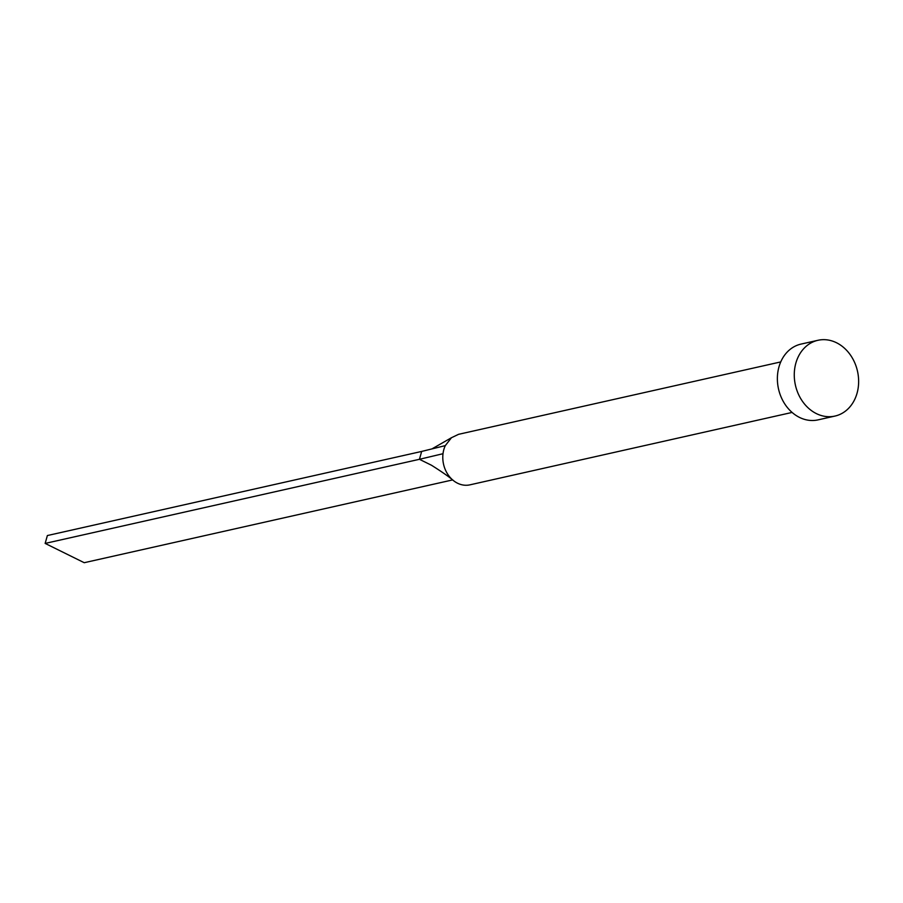 <?xml version="1.0" encoding="UTF-8"?>
<svg xmlns="http://www.w3.org/2000/svg" width="903" height="903" viewBox="0 0 903 903"><rect width="100%" height="100%" fill="white"/><g stroke="black" fill="none" stroke-linecap="round" stroke-linejoin="round"><path stroke-width="1.35" d="M792.089 412.434L469.921 484.843A25.894 21.209 -102.7 0 1 453.825 480.893A25.894 21.209 -102.7 0 1 443.012 453.712A25.894 21.209 -102.7 0 1 443.847 449.513A25.894 21.209 -102.7 0 1 445.303 445.619L451.455 437.718L458.566 434.32L780.745 361.922M834.97 416.069L818.062 419.872A38.84 31.808 -102.7 0 1 786.242 406.057A38.84 31.808 -102.7 0 1 778.973 366.889A38.84 31.808 -102.7 0 1 801.04 344.088L817.937 340.296A38.84 31.808 -102.7 0 1 849.768 354.1A38.84 31.808 -102.7 0 1 857.037 393.279A38.84 31.808 -102.7 0 1 834.97 416.069A38.84 31.808 -102.7 0 1 803.139 402.264A38.84 31.808 -102.7 0 1 795.87 363.085A38.84 31.808 -102.7 0 1 817.937 340.296M443.012 453.712L419.443 459.3L421.667 451.432L445.303 445.619M453.825 480.893C449.728 477.281 442.278 472.066 431.465 465.237L419.443 459.3L45.15 543.414L47.374 535.547L421.667 451.432M45.15 543.414L84.227 562.704L452.572 479.933M451.455 437.718L431.939 448.904"/></g></svg>
